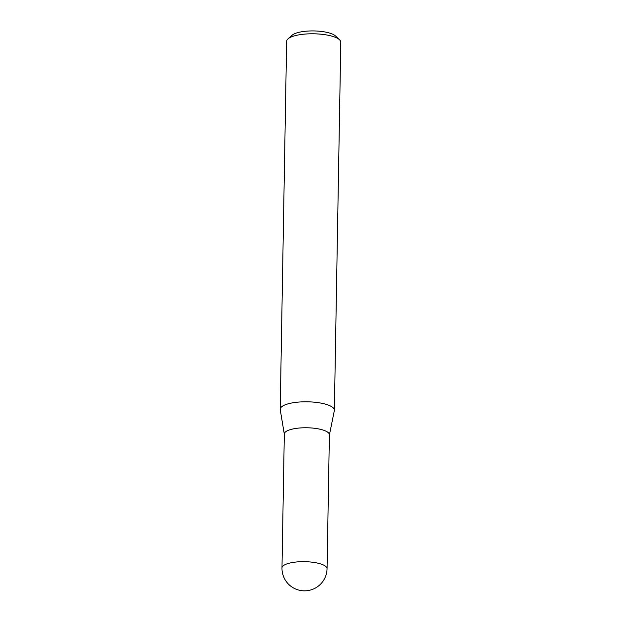 <?xml version="1.0" encoding="UTF-8"?>
<svg xmlns="http://www.w3.org/2000/svg" width="621" height="621" viewBox="0 0 621 621"><rect width="100%" height="100%" fill="white"/><g stroke="black" fill="none" stroke-linecap="round" stroke-linejoin="round"><path stroke-width="0.93" d="M322.229 429.786A22.542 6.629 -179 0 0 297.925 428.164A22.542 6.629 -179 0 0 284.317 434.001L281.981 567.904A22.542 6.629 1 0 1 288.035 563.519A22.542 6.629 1 0 1 319.893 563.697A22.542 6.629 1 0 1 327.057 568.696L329.394 434.785A22.542 6.629 -179 0 0 322.229 429.786M329.394 434.964L334.323 410.667A27.083 7.964 -179 0 0 334.37 410.24A27.083 7.964 -179 0 0 325.753 404.232A27.083 7.964 -179 0 0 296.551 402.276A27.083 7.964 -179 0 0 280.203 409.293A27.083 7.964 -179 0 0 280.242 409.72L284.317 434.18M287.989 38.867L292.173 35.187A22.752 6.691 1 0 1 329.301 32.975A22.752 6.691 1 0 1 335.464 35.94L339.524 39.76A27.083 7.964 -179 0 0 332.181 36.228A27.083 7.964 -179 0 0 287.989 38.867A27.083 7.964 -179 0 0 286.63 41.289L280.203 409.293M334.37 410.24L340.797 42.236A27.083 7.964 -179 0 0 339.524 39.76M281.981 567.904A22.542 22.542 0 0 0 298.235 589.95A22.542 22.542 0 0 0 327.057 568.696"/></g></svg>
